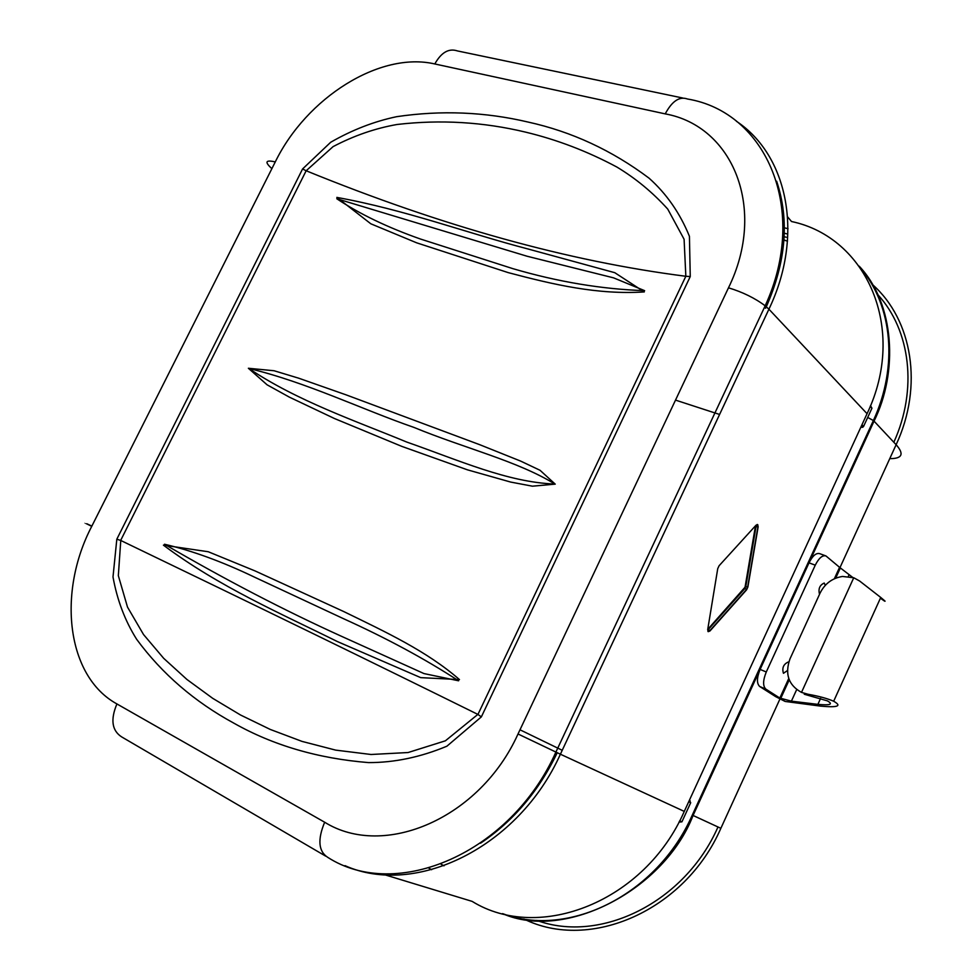 <?xml version="1.0" encoding="UTF-8"?>
<svg xmlns="http://www.w3.org/2000/svg" width="979" height="979" viewBox="0 0 979 979"><rect width="100%" height="100%" fill="white"/><g stroke="black" fill="none" stroke-linecap="round" stroke-linejoin="round"><path stroke-width="1.47" d="M745.154 586.605L755.384 526.457M707.976 629.13L744.383 587.951M248.837 368.471C297.126 400.974 355.964 421.031 406.689 442.031C458.796 460.252 507.636 482.317 554.873 484.042C517.781 461.072 464.597 448.284 413.836 427.37C361.692 409.308 306.451 382.226 248.837 368.471M555.24 484.14L532.429 486.184L510.695 482.072L467.497 469.847L401.757 446.363L334.488 418.535L289.331 397.119L267.096 384.82L248.372 368.263L274.096 370.747L298.705 378.2L346.125 394.867L479.649 444.662L520.73 461.133L540.041 470.287L555.24 484.14M458.6 680.797C424.629 658.708 386.13 637.953 343.103 618.508L254.246 577.023C222.147 561.652 192.227 550.724 164.496 544.238C225.219 579.69 284.534 610.529 342.466 636.742L423.98 673.576L458.6 680.797M459.469 679.585L420.725 677.639L337.265 641.514C280.875 613.515 219.186 586.886 163.42 545.156L208.246 551.74L255.127 570.953L343.617 611.496C385.836 632.079 426.771 651.084 459.469 679.585M443.976 865.84L440.966 864.151M120.772 540.469L116.819 539.196L113.001 576.949C117.162 600.127 125.067 620.931 136.693 639.36C162.135 673.858 194.552 701.808 233.944 723.212C273.276 745.398 318.163 758.529 368.606 762.604C394.439 762.641 420.529 757.183 446.889 746.206L481.362 716.873L477.862 714.401L445.396 740.809L408.108 752.533L371.053 754.491L335.687 750.122L301.973 741.384L270.241 729.428L240.565 715.025L212.737 698.345L186.952 679.487L163.701 658.341L143.521 634.527L127.503 607.102L118.337 575.652L120.772 540.469C255.409 605.328 374.431 663.309 477.862 714.401M120.662 540.42L306.158 170.762C441.921 226.161 568.481 261.332 685.838 276.274L477.936 714.45M644.304 291.926L614.775 272.688L527.791 248.923C467.105 233.112 405.551 209.861 336.837 197.403L370.833 223.799L416.675 242.829L508.236 272.627C553.551 284.608 597.618 294.948 644.304 291.926M644.623 290.665C601.84 289.184 557.957 281.866 512.984 268.687L420.591 239.072C387.464 227.422 359.526 213.973 336.788 198.737L527.057 256.229L613.576 277.852L644.623 290.665M786.21 237.236L782.637 236.331M783.959 239.928L784.84 240.149M481.362 716.873L690.256 276.543L685.924 276.274M306.048 170.713L302.584 168.951L116.819 539.196M306.158 170.762L333.08 146.63C353.811 135.714 375.153 128.335 397.095 124.48C440.526 119.438 483.345 121.983 525.576 132.128C557.112 139.703 587.535 151.341 616.856 167.03C635.726 178.398 652.687 192.422 667.751 209.102L684.088 239.255L685.838 276.274M779.969 698.933L720.862 828.307C685.019 910.703 589.86 951.808 523.912 919.012C589.86 951.808 685.019 910.703 720.862 828.307L693.071 815.47L874.039 421.141L693.071 815.47L692.288 815.091L720.862 828.307L693.071 815.47L874.039 421.141L873.219 420.897M717.986 826.974C684.921 902.418 600.506 943.829 536.712 920.395C600.506 943.829 684.921 902.418 717.986 826.974M839.958 567.649L896.128 444.711C904.388 454.072 902.259 458.71 889.776 458.637C902.259 458.71 904.388 454.072 896.128 444.711C923.515 386.093 912.391 319.974 872.619 284.669C912.391 319.974 923.515 386.093 896.128 444.711L874.039 421.141C898.269 372.277 894.965 304.102 859.232 266.202C894.965 304.102 898.269 372.277 874.039 421.141M893.839 442.263C917.849 389.373 910.433 330.192 877.906 294.765C910.433 330.192 917.849 389.373 893.839 442.263M755.494 525.796L745.043 587.204L707.719 629.534L708.184 631.663L709.934 631.002L746.585 589.835L747.883 587.008L758.15 526.861L756.008 526.678L745.765 586.837L747.883 587.008M804.579 693.487L804.249 694.221L810.967 696.179L808.103 694.27C818.836 696.167 827.353 698.48 833.667 701.245C842.197 706.079 837.816 707.707 820.537 706.116L785.121 701.441L765.835 689.106C762.751 686.083 762.898 680.381 766.276 671.986L815.262 565.164C818.872 558.042 822.446 554.971 825.97 555.95L839.566 567.318L834.328 578.785M825.407 555.742L819.741 553.673C816.192 552.67 812.619 555.729 809.009 562.852L760.108 669.403C756.73 677.774 756.583 683.464 759.692 686.487L775.698 696.656L785.121 701.441M838.942 568.689L839.798 569.154M808.103 694.27L801.495 692.398C788.474 685.153 784.644 673.968 790.004 658.83L820.059 593.139C824.82 583.631 832.309 578.075 842.491 576.46L853.749 577.745L859.66 581.036L880.745 597.459L833.667 701.245M788.744 678.533L779.822 698.051L791.399 701.16L817.893 704.366C830.351 705.504 833.496 704.329 827.328 700.842L810.967 696.179M880.39 598.23C886.668 602.685 886.79 602.428 880.745 597.459M852.623 577.353L839.566 567.318M787.446 670.554L783.457 673.307C781.854 668.033 783.433 664.264 788.205 662.012L788.658 662.367M819.533 594.265C818.126 588.832 819.692 585.087 824.232 583.043L825.285 585.344M860.896 427.101L862.634 427.309L863.576 426.44L871.946 408.206L870.515 405.685M690.122 800.761L689.338 800.381L690.709 802.707L681.922 821.834L679.659 820.818M678.973 822.115L681.922 821.834M787.667 216.959L791.497 221.511C866.843 237.297 907.668 329.079 867.051 413.701L684.272 811.407L560.392 754.209L768.919 309.193L867.051 413.701M755.739 525.527L757.562 525.601L757.917 526.922L747.65 587.07L746.487 589.529L709.824 630.696L708.441 629.387L745.117 588.244L745.252 586.641L745.117 588.244L746.585 589.835M707.682 629.778L709.934 631.002M755.372 525.919L719.088 565.752L717.729 568.664L707.719 629.534M755.935 525.735L756.008 526.678L755.519 525.919M758.15 526.861L757.746 524.646L756.069 525.16M757.195 524.475L757 525.576M557.235 752.741C538.854 791.044 513.29 821.21 480.542 843.2M555.913 752.056L557.259 752.68M431.653 869.719L428.863 868.14M384.294 874.639L472.135 901.378C539.221 942.936 645.002 901.549 684.272 811.407M736.404 121.261C787.985 155.441 804.297 235.56 768.919 309.193L765.174 305.803C809.144 210.179 766.581 112.071 687.478 99.001C679.45 96.15 672.035 101.106 665.231 113.882C732.99 126.034 767.218 208.943 728.486 287.814C742.633 292.085 754.858 298.081 765.174 305.803L555.888 752.105C510.683 853.394 396.348 901.794 327.647 857.286C318.444 851.289 317.453 839.603 324.661 822.225C384.013 859.268 480.089 818.395 518.026 733.981L560.392 754.209C518.613 847.324 415.732 897.29 344.987 865.656M325.726 856.16L121.702 736.93C111.912 730.652 110.321 719.651 116.917 703.938L324.661 822.225M91.867 526.09C82.836 521.88 82.787 521.954 91.745 526.335C57.137 592.515 66.523 676.367 116.917 703.938M764.526 307.173L765.615 308.263M766.324 306.745C786.125 261.662 789.563 219.834 776.641 181.225M784.289 233.21L787.703 234.067M788.034 228.707L782.967 227.446M682.901 98.047L457.462 50.932C448.81 48.044 441.26 52.401 434.811 63.965L665.231 113.882M728.486 287.814L518.026 733.981M271.893 168.645C264.379 161.902 265.505 159.663 275.27 161.927C306.476 97.839 379.754 51.128 434.811 63.965M91.745 526.335L275.27 161.927M690.256 276.543L689.424 236.294C679.989 213.141 666.528 193.769 649.065 178.178C611.961 150.325 571.589 131.614 527.975 122.032C484.948 111.9 441.199 110.113 396.715 116.672C374.235 121.384 352.22 129.901 330.706 142.249L302.584 168.951M502.545 913.627C565.642 941.529 664.582 889.373 693.071 815.47C664.582 889.373 565.642 941.529 502.545 913.627M519.996 729.796L562.227 750.281L519.996 729.796M692.275 815.103L873.378 420.554C898.367 366.342 892.395 305.803 860.933 268.601C892.395 305.803 898.367 366.342 873.378 420.554L867.712 417.433L873.378 420.554L692.275 815.103C657.276 894.708 568.677 938.469 502.741 913.676C568.677 938.469 657.276 894.708 692.275 815.103L693.071 815.47M675.51 400.105L719.589 414.46L675.51 400.105M766.276 671.986L760.108 669.403M759.692 686.487L765.835 689.106M809.009 562.852L815.262 565.164M820.573 698.443L817.893 704.366M853.749 577.745L801.495 692.398M791.399 701.16L796.661 689.62M848.291 576.447L849.074 574.71M863.576 426.44L861.961 424.764M861.079 426.697L861.704 427.346M870.233 406.358L871.946 408.206M688.714 801.764L690.709 802.707M707.903 631.357L708.576 630.611M787.495 241.091L785.134 240.479L787.495 241.091M780.691 698.516L789.233 679.842M835.662 578.21L840.349 567.955M861.385 426.012L862.634 427.309"/></g></svg>
